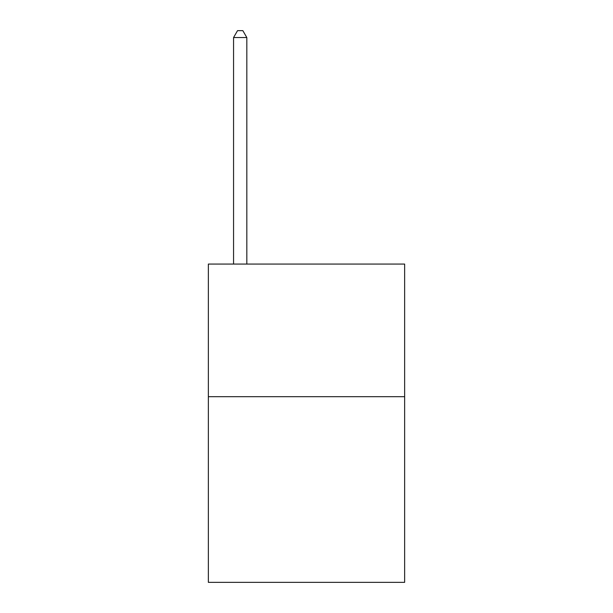 <?xml version="1.0" encoding="UTF-8"?>
<svg xmlns="http://www.w3.org/2000/svg" width="613" height="613" viewBox="0 0 613 613"><rect width="100%" height="100%" fill="white"/><g stroke="black" fill="none" stroke-linecap="round" stroke-linejoin="round"><path stroke-width="0.92" d="M404.641 396.68L404.641 582.35L208.359 582.35L208.359 264.065L404.641 264.065L404.641 396.68L208.359 396.68M246.824 264.065L246.824 37.546L233.561 37.546L233.561 264.065M233.561 37.546L237.537 30.65L242.84 30.65L246.824 37.546"/></g></svg>
